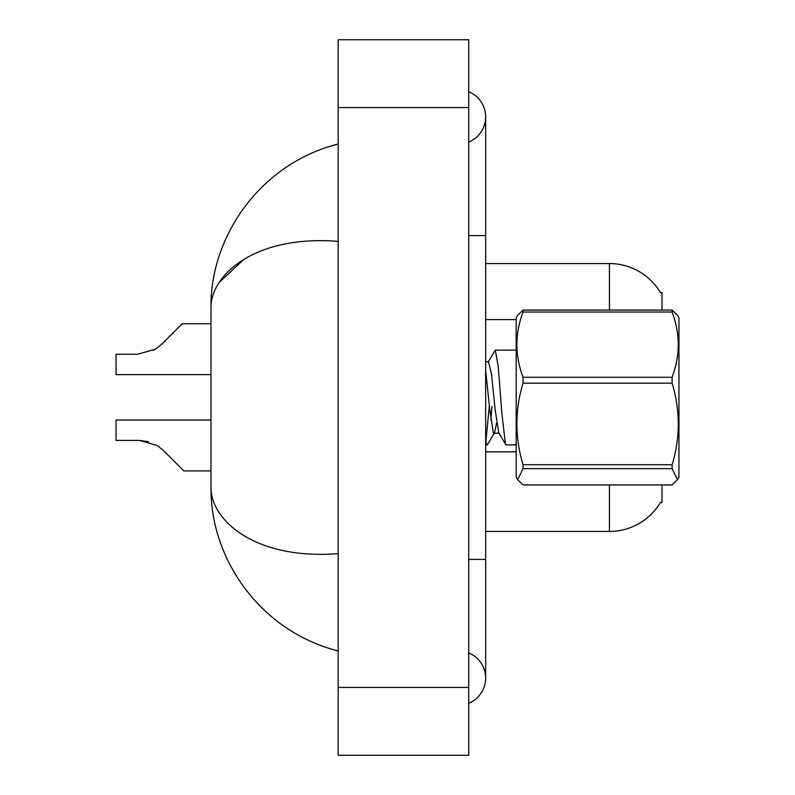 <?xml version="1.0" encoding="UTF-8"?>
<svg xmlns="http://www.w3.org/2000/svg" width="795" height="795" viewBox="0 0 795 795"><rect width="100%" height="100%" fill="white"/><g stroke="black" fill="none" stroke-linecap="round" stroke-linejoin="round"><path stroke-width="1.19" d="M661.996 484.94L661.996 502.619L660.327 502.619L660.625 502.112A59.347 59.347 0 0 1 609.437 531.448L485.666 531.448M523.04 310.06L523.04 312.018C514.832 333.681 514.832 355.435 523.04 377.277L523.04 383.17C514.832 410.24 514.832 437.419 523.04 464.717L523.04 468.643L517.654 479.723L516.184 477.189L516.184 317.811L517.654 315.267L523.04 310.06L672.103 310.06L661.996 310.06L661.996 292.381L660.456 292.59A59.347 59.347 0 0 0 609.437 263.552L485.666 263.552M163.283 450.328L183.864 470.918L163.283 450.328L183.864 470.918L163.283 450.328L183.864 470.918L163.283 450.328L183.864 470.918L163.283 450.328L183.864 470.918L163.283 450.328L183.864 470.918L163.283 450.328L183.864 470.918L163.283 450.328L183.864 470.918L163.283 450.328L183.864 470.918L163.283 450.328L183.864 470.918L163.283 450.328L183.864 470.918L163.283 450.328L183.864 470.918L163.283 450.328L183.864 470.918L163.283 450.328L157.162 445.478L163.283 450.328M210.993 420.048L116.05 420.048L116.05 440.4L139.304 440.4L148.576 441.692L139.304 440.4L116.05 440.4L139.304 440.4L148.576 441.692L139.304 440.4L116.05 440.4L139.304 440.4L148.576 441.692L139.304 440.4L116.05 440.4L139.304 440.4L148.576 441.692L139.304 440.4L116.05 440.4L139.304 440.4L148.576 441.692L139.304 440.4L116.05 440.4L139.304 440.4L148.576 441.692L139.304 440.4L116.05 440.4L139.304 440.4L157.162 445.478M161.584 344.334L182.174 323.744L161.584 344.334L182.174 323.744L161.584 344.334L182.174 323.744L161.584 344.334L182.174 323.744L161.584 344.334L182.174 323.744L161.584 344.334L182.174 323.744L161.584 344.334L182.174 323.744L161.584 344.334L182.174 323.744L161.584 344.334L182.174 323.744L161.584 344.334L182.174 323.744L161.584 344.334L182.174 323.744L161.584 344.334L182.174 323.744L161.584 344.334L155.472 349.174L161.584 344.334L155.472 349.174L161.584 344.334L155.472 349.174L161.584 344.334L155.472 349.174L161.584 344.334L155.472 349.174L161.584 344.334L155.472 349.174L161.584 344.334L155.472 349.174L137.605 354.262L116.05 354.262L116.05 374.614L210.993 374.614M468.712 559.422L485.666 559.422L485.666 116.895A27.129 27.129 0 0 1 468.712 142.047A27.129 27.129 0 0 0 468.712 91.743A27.129 27.129 0 0 1 485.666 116.895A27.129 27.129 0 0 0 468.712 91.743A27.129 27.129 0 0 1 485.666 116.895M468.712 703.257A27.129 27.129 0 0 0 468.712 652.953A27.129 27.129 0 0 1 468.712 703.257A27.129 27.129 0 0 0 485.666 678.105A27.129 27.129 0 0 1 468.712 703.257M338.153 241.382C255.871 234.783 210.427 274.414 210.993 308.192L210.993 486.808C210.297 520.496 255.841 560.177 338.153 553.618M338.153 755.25L468.712 755.25L468.712 39.75L338.153 39.75L338.153 755.25M210.993 308.192C209.85 236.681 260.233 163.651 338.153 144.024L331.644 145.843M331.793 649.197L338.153 650.976C260.094 631.101 209.96 558.617 210.993 486.808M219.082 282.493L243.369 259.866M672.103 310.06L677.489 315.277L672.103 310.06L672.103 312.018L523.04 312.018M677.489 315.267L678.95 317.811L678.95 477.189L677.489 479.723L672.103 468.643L523.04 468.643M523.04 377.277L672.103 377.277L672.103 383.17L523.04 383.17M523.04 464.717L672.103 464.717C680.311 437.647 680.311 410.468 672.103 383.17M672.103 464.717L672.103 468.643M517.654 479.723L523.04 484.94L672.103 484.94L677.489 479.723M516.184 444.872L506.037 444.872L505.421 444.017L501.834 413.012L498.236 366.495L495.275 350.128L488.041 362.202M489.273 406.444L485.904 441.205M491.956 406.444L490.883 419.989M496.656 422.87L494.52 432.699L487.633 444.484L487.196 444.872L486.58 444.017L485.666 439.844M672.103 377.277C680.311 355.613 680.311 333.86 672.103 312.018M499.31 433.215L493.924 433.215L493.307 432.579L489.72 409.196L485.666 370.5M505.65 444.544L498.694 432.579L495.096 409.196L491.509 374.127L488.537 361.785L485.666 361.785M210.993 470.918L183.864 470.918L175.387 462.442M148.576 441.692L139.304 440.4M153.296 350.416L155.472 349.174M173.698 332.221L182.174 323.744L210.993 323.744M609.437 531.448L609.437 484.94M660.456 292.59A59.347 59.347 0 0 0 609.437 263.552L609.437 310.06M516.184 319.6L485.666 319.6M516.184 451.848L485.666 451.848M468.712 235.578L485.666 235.578M338.153 687.427L468.712 687.427M338.153 107.573L468.712 107.573M485.666 559.422L485.666 678.105M338.153 650.976L331.644 649.157M485.666 444.872L487.196 444.872M495.275 350.128L516.184 350.128"/></g></svg>
